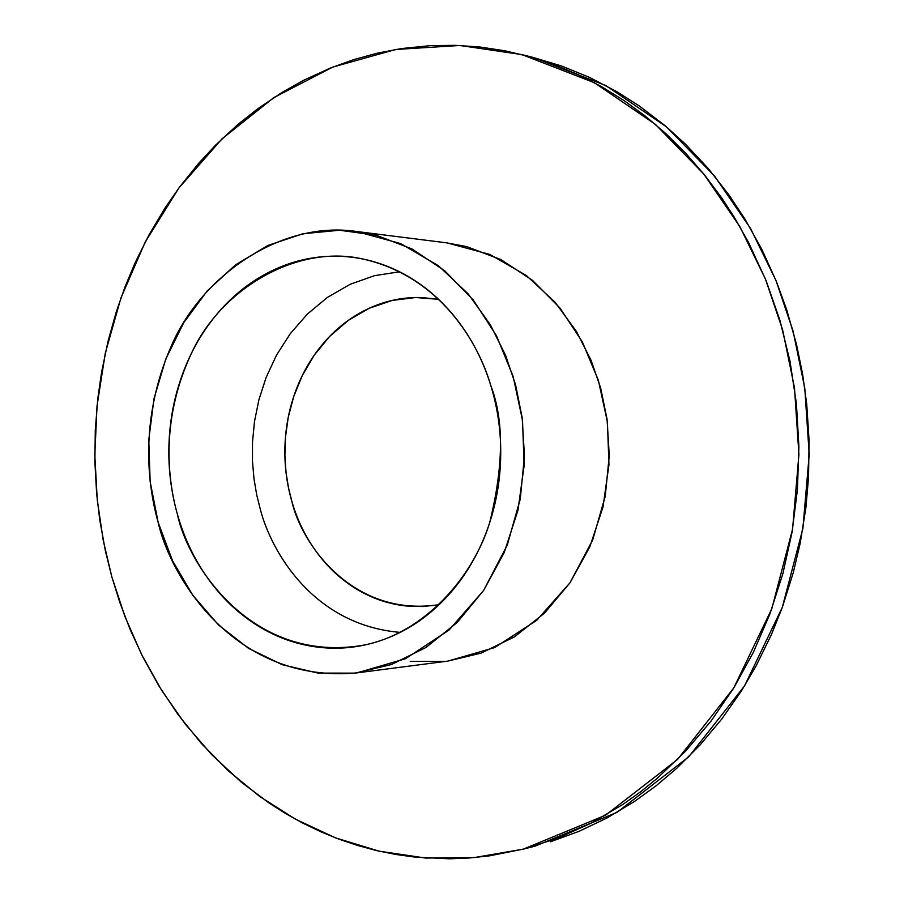 <?xml version="1.0" encoding="UTF-8"?>
<svg xmlns="http://www.w3.org/2000/svg" width="904" height="904" viewBox="0 0 904 904"><rect width="100%" height="100%" fill="white"/><g stroke="black" fill="none" stroke-linecap="round" stroke-linejoin="round"><path stroke-width="1.36" d="M111.757 576.582L103.237 540.434L97.259 499.935L94.796 455.017L97.033 405.885L105.293 353.159L120.933 297.97L145.16 242.136L178.8 188.1L221.988 138.854L273.912 97.553L332.762 67.088L395.816 49.46L459.91 45.482L521.89 54.59L594.335 82.693L655.355 124.334L703.696 173.918L739.879 226.655L765.451 279.065L782.661 329.971L794.48 387.737L798.921 454.497L792.571 529.145L771.824 608.708L733.811 687.876L677.65 759.349L605.612 815.193L523.28 849.15L474.193 857.591L425.682 858.054L379.081 851.161L335.452 837.838L295.54 819.227L259.798 796.526L228.384 770.886L201.264 743.337L178.212 714.781L158.912 685.91L143.001 657.31L130.086 629.376L119.791 602.403L111.757 576.582L105.418 551.044L99.756 519.947L96.649 493.663L94.886 461.989L95.282 430.225L97.801 398.585L101.542 372.482L107.971 341.486L116.48 311.202L125.159 286.523L135.227 262.499L149.103 234.735L164.923 208.169L179.478 187.173L198.597 163.409L215.807 144.911L237.876 124.481L257.459 108.966L282.138 92.366L303.665 80.275L330.548 67.969L353.622 59.664L377.318 53.166L401.444 48.567L430.812 45.607L455.593 45.324L480.386 47.064L505.166 50.85L529.812 56.703L554.096 64.591L577.995 74.546L601.318 86.524L623.896 100.468L645.682 116.39L666.463 134.165L686.125 153.714L704.6 175.026L721.686 197.886L734.285 217.242L748.693 242.747L766.004 280.409L779.869 320.152L790.039 361.374L796.424 403.76L798.899 446.632L797.43 489.663L792.062 532.151L782.841 573.769L769.937 613.861L753.461 652.134L733.743 688L710.928 721.211L685.435 751.303L657.479 778.107L640.597 791.791L623.116 804.266L591.193 823.137L558.084 838.042L524.004 848.969L489.471 855.839L469.594 857.964L449.74 858.8L415.275 857.15L395.749 854.461L376.493 850.562L357.555 845.455L338.943 839.161L320.705 831.725L302.964 823.194L285.709 813.6L268.951 802.944L241.119 782.005L211.694 754.625L185.184 724.025L161.714 690.464L141.578 654.485L124.865 616.359L111.757 576.582M522.907 54.85L533.722 57.573L605.782 85.507L666.474 126.865L714.544 176.077L750.512 228.418L775.937 280.409L793.045 330.921L804.797 388.234L809.216 454.452L802.899 528.501L782.276 607.431L744.478 685.989L688.633 756.919L617.003 812.368L535.1 846.121L524.399 848.867M550.434 841.771L579.238 831.239L607.273 817.826L634.405 801.52L656.044 785.847L676.757 768.287L700.159 744.873L721.731 719.064L741.359 690.984L756.004 666.09L771.462 634.484L782.446 606.979L793.226 572.774L800.164 543.383L805.916 507.494L808.549 477.154L809.08 440.564L806.73 404.122L802.582 373.985L796.514 344.401L786.695 309.722L776.491 281.743L761.936 249.594L744.964 219.084L729.144 195.219L708.239 168.517L685.481 144.165L665.254 125.825L639.58 106.175L617.285 91.925L589.532 77.416L561.44 65.958L532.829 57.347M439.107 604.697C351.193 617.929 300.795 541.801 291.89 501.505C286.398 482.623 284.116 463.243 285.065 443.378C286.026 423.513 290.15 404.54 297.427 386.46C304.716 368.391 314.705 352.515 327.372 338.819C340.051 325.146 354.571 314.694 370.911 307.496C387.274 300.309 404.291 296.998 421.976 297.563L438.542 299.314L415.637 297.518L392.2 300.433L369.352 308.185L348.176 320.457L329.587 336.48L314.185 355.249L302.241 375.657L293.687 396.653L288.24 417.377L285.472 437.186L284.896 455.65L286.048 472.566L288.5 487.844L291.89 501.505C297.393 520.388 305.778 537.439 317.01 552.672C328.265 567.881 341.644 580.142 357.125 589.431C372.64 598.708 389.172 604.245 406.721 606.03L422.982 606.527L439.073 604.731M260.375 509.573L256.759 495.076L254.013 478.996L252.476 461.322L252.498 442.09L254.499 421.467L258.906 399.737L266.149 377.386L276.545 355.069L290.308 333.632L307.405 314.038L327.564 297.292L350.21 284.274L374.527 275.663L399.534 271.788L374.527 275.663L350.21 284.274L327.564 297.292L307.405 314.038L290.308 333.632L276.545 355.069L266.149 377.386L258.906 399.737L254.499 421.467L252.498 442.09L252.476 461.322L254.013 478.996L256.759 495.076L260.375 509.573C271.403 551.96 313.552 625.037 400.167 632.382C313.552 625.037 271.403 551.96 260.375 509.573M490.815 385.579C504.093 420.213 503.709 465.91 489.663 522.681C472.803 577.724 424.417 632.269 365.397 644.846C253.267 665.502 188.179 565.938 177.455 514.455C166.833 476.939 161.398 417.219 191.49 353.249C220.892 288.794 297.936 242.995 364.719 259.437C439.796 277.099 478.182 341.949 490.815 385.579C483.018 360.278 471.391 337.87 455.932 318.344C440.451 298.874 422.484 283.788 402.043 273.064C381.59 262.409 360.357 256.804 338.311 256.25C316.287 255.742 295.145 260.115 274.884 269.381C254.645 278.669 236.712 291.992 221.084 309.349C205.49 326.728 193.207 346.808 184.246 369.6C175.319 392.381 170.268 416.281 169.082 441.276C167.929 466.272 170.72 490.669 177.455 514.455C184.224 538.242 194.518 559.779 208.338 579.046C222.192 598.324 238.69 613.906 257.832 625.794C277.008 637.67 297.506 644.857 319.338 647.332C341.192 649.773 362.753 647.128 384.008 639.41C405.286 631.625 424.541 619.183 441.796 602.075C459.04 584.899 472.781 564.333 483.041 540.355C493.256 516.342 499.053 490.883 500.443 463.955C501.765 437.027 498.567 410.902 490.815 385.579M158.155 522.399L150.154 481.64L148.764 439.886L154.019 398.551L165.782 359.046L183.693 322.739L207.197 290.93L235.56 264.827L267.833 245.481L302.93 233.74L339.565 230.237L376.38 235.289L411.919 248.905L444.689 270.737L473.3 300.049L496.477 335.746L513.133 376.392L522.512 420.292L524.139 465.583L517.958 510.285L504.251 552.48L483.674 590.391L457.187 622.472L425.976 647.479L391.421 664.53L354.967 673.13L318.084 673.107L282.195 664.7L248.6 648.383L218.485 624.946L192.857 595.352L172.54 560.751L158.155 522.399C146.595 481.177 140.47 417.015 170.969 346.786C200.688 276.319 280.703 220.26 356.312 231.458L400.675 243.594L438.417 265.742L468.227 293.936L490.284 324.638L505.585 355.317L515.54 384.686L522.15 417.546L524.456 455.91L520.252 499.121L507.234 545.18L483.606 590.493L449.051 630.065L405.512 658.733L357.091 672.87C235.921 684.283 170.788 578.481 158.155 522.399M356.312 231.458L447.164 242.905L489.991 254.499L526.399 275.55L555.135 302.286L576.379 331.372L591.103 360.402L600.697 388.178L607.059 419.264L609.273 455.548L605.228 496.398L592.696 539.971L569.938 582.865L536.637 620.37L494.646 647.592L447.898 661.095L357.306 672.836M410.201 661.423L445.853 661.344M447.729 661.118L481.052 653.129L514.399 636.902L544.479 613.172L570.006 582.775L589.826 546.875L603.013 506.963L608.968 464.679L607.398 421.863L598.38 380.335L582.346 341.881L560.028 308.083L532.456 280.296L500.839 259.561L466.543 246.577L446.305 242.792M367.352 644.428L365.397 644.846M364.719 259.437L367.352 260.002"/></g></svg>
